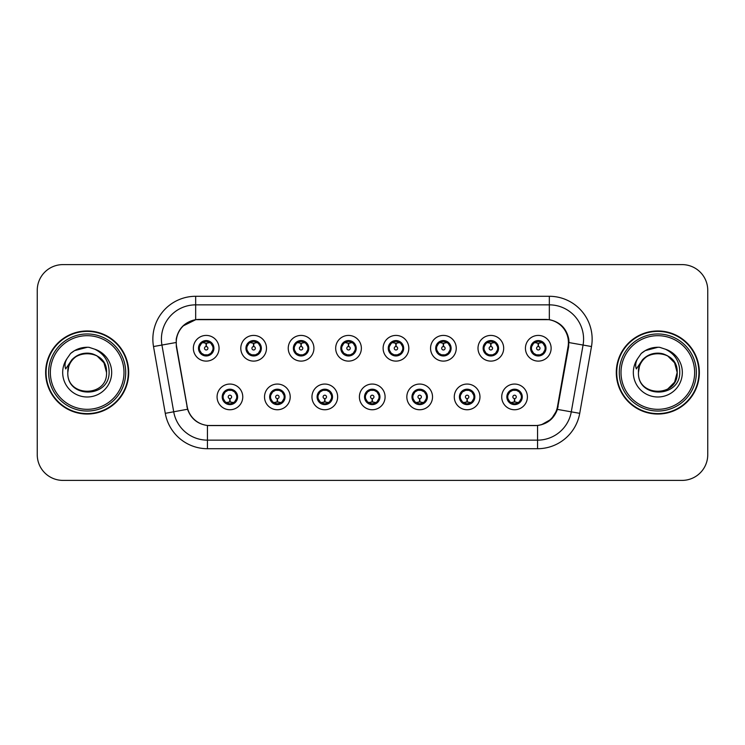 <?xml version="1.0" encoding="UTF-8"?>
<svg xmlns="http://www.w3.org/2000/svg" width="745" height="745" viewBox="0 0 745 745"><rect width="100%" height="100%" fill="white"/><g stroke="black" fill="none" stroke-linecap="round" stroke-linejoin="round"><path stroke-width="1.12" d="M290.205 396.908A12.842 12.842 0 0 1 277.363 409.75A12.842 12.842 0 0 1 264.522 396.908A12.842 12.842 0 0 1 277.363 384.057A12.842 12.842 0 0 1 290.205 396.908M269.653 396.908A7.711 7.711 0 0 0 277.363 404.61A7.711 7.711 0 0 0 285.065 396.908A7.711 7.711 0 0 0 277.363 389.197A7.711 7.711 0 0 0 269.653 396.908L272.642 401.872A6.854 6.854 0 0 1 272.642 391.935L269.727 396.908M337.643 396.908A12.842 12.842 0 0 1 324.801 409.75A12.842 12.842 0 0 1 311.959 396.908A12.842 12.842 0 0 1 324.801 384.057A12.842 12.842 0 0 1 337.643 396.908M317.1 396.908A7.711 7.711 0 0 0 324.801 404.61A7.711 7.711 0 0 0 332.512 396.908A7.711 7.711 0 0 0 324.801 389.197A7.711 7.711 0 0 0 317.1 396.908L320.089 401.872A6.854 6.854 0 0 1 320.089 391.935L317.165 396.908M385.091 396.908A12.842 12.842 0 0 1 372.239 409.75A12.842 12.842 0 0 1 359.397 396.908A12.842 12.842 0 0 1 372.239 384.057A12.842 12.842 0 0 1 385.091 396.908M364.538 396.908A7.711 7.711 0 0 0 372.239 404.61A7.711 7.711 0 0 0 379.95 396.908A7.711 7.711 0 0 0 372.239 389.197A7.711 7.711 0 0 0 364.538 396.908L367.527 401.872A6.854 6.854 0 0 1 367.527 391.935L364.603 396.908M432.528 396.908A12.842 12.842 0 0 1 419.686 409.75A12.842 12.842 0 0 1 406.835 396.908A12.842 12.842 0 0 1 419.686 384.057A12.842 12.842 0 0 1 432.528 396.908M411.976 396.908A7.711 7.711 0 0 0 419.686 404.61A7.711 7.711 0 0 0 427.388 396.908A7.711 7.711 0 0 0 419.686 389.197A7.711 7.711 0 0 0 411.976 396.908L414.965 401.872A6.854 6.854 0 0 1 414.965 391.935L412.05 396.908M479.966 396.908A12.842 12.842 0 0 1 467.124 409.75A12.842 12.842 0 0 1 454.282 396.908A12.842 12.842 0 0 1 467.124 384.057A12.842 12.842 0 0 1 479.966 396.908M459.414 396.908A7.711 7.711 0 0 0 467.124 404.61A7.711 7.711 0 0 0 474.835 396.908A7.711 7.711 0 0 0 467.124 389.197A7.711 7.711 0 0 0 459.414 396.908L462.403 401.872A6.854 6.854 0 0 1 462.403 391.935L459.488 396.908M527.404 396.908A12.842 12.842 0 0 1 514.562 409.75A12.842 12.842 0 0 1 501.72 396.908A12.842 12.842 0 0 1 514.562 384.057A12.842 12.842 0 0 1 527.404 396.908M506.861 396.908A7.711 7.711 0 0 0 514.562 404.61A7.711 7.711 0 0 0 522.273 396.908A7.711 7.711 0 0 0 514.562 389.197A7.711 7.711 0 0 0 506.861 396.908L509.85 401.872A6.854 6.854 0 0 1 509.85 391.935L506.926 396.908M242.768 396.908A12.842 12.842 0 0 1 229.926 409.75A12.842 12.842 0 0 1 217.074 396.908A12.842 12.842 0 0 1 229.926 384.057A12.842 12.842 0 0 1 242.768 396.908M222.215 396.908A7.711 7.711 0 0 0 229.926 404.61A7.711 7.711 0 0 0 237.627 396.908A7.711 7.711 0 0 0 229.926 389.197A7.711 7.711 0 0 0 222.215 396.908L225.204 401.872A6.854 6.854 0 0 1 225.204 391.935L222.289 396.908M266.487 348.269A12.842 12.842 0 0 1 253.645 361.111A12.842 12.842 0 0 1 240.793 348.269A12.842 12.842 0 0 1 253.645 335.418A12.842 12.842 0 0 1 266.487 348.269M245.934 348.269A7.711 7.711 0 0 0 253.645 355.97A7.711 7.711 0 0 0 261.346 348.269A7.711 7.711 0 0 0 253.645 340.558A7.711 7.711 0 0 0 245.934 348.269L248.923 353.232A6.854 6.854 0 0 1 248.932 343.287L246.008 348.278M313.924 348.269A12.842 12.842 0 0 1 301.082 361.111A12.842 12.842 0 0 1 288.24 348.269A12.842 12.842 0 0 1 301.082 335.418A12.842 12.842 0 0 1 313.924 348.269M293.372 348.269A7.711 7.711 0 0 0 301.082 355.97A7.711 7.711 0 0 0 308.793 348.269A7.711 7.711 0 0 0 301.082 340.558A7.711 7.711 0 0 0 293.372 348.269L296.37 353.232A6.854 6.854 0 0 1 296.38 343.287L293.446 348.278M361.372 348.269A12.842 12.842 0 0 1 348.52 361.111A12.842 12.842 0 0 1 335.678 348.269A12.842 12.842 0 0 1 348.52 335.418A12.842 12.842 0 0 1 361.372 348.269M340.819 348.269A7.711 7.711 0 0 0 348.52 355.97A7.711 7.711 0 0 0 356.231 348.269A7.711 7.711 0 0 0 348.52 340.558A7.711 7.711 0 0 0 340.819 348.269L343.808 353.232A6.854 6.854 0 0 1 343.817 343.287L340.884 348.278M408.809 348.269A12.842 12.842 0 0 1 395.967 361.111A12.842 12.842 0 0 1 383.116 348.269A12.842 12.842 0 0 1 395.967 335.418A12.842 12.842 0 0 1 408.809 348.269M388.257 348.269A7.711 7.711 0 0 0 395.967 355.97A7.711 7.711 0 0 0 403.669 348.269A7.711 7.711 0 0 0 395.967 340.558A7.711 7.711 0 0 0 388.257 348.269L391.246 353.232A6.854 6.854 0 0 1 391.255 343.287L388.331 348.278M456.247 348.269A12.842 12.842 0 0 1 443.405 361.111A12.842 12.842 0 0 1 430.554 348.269A12.842 12.842 0 0 1 443.405 335.418A12.842 12.842 0 0 1 456.247 348.269M435.695 348.269A7.711 7.711 0 0 0 443.405 355.97A7.711 7.711 0 0 0 451.107 348.269A7.711 7.711 0 0 0 443.405 340.558A7.711 7.711 0 0 0 435.695 348.269L438.684 353.232A6.854 6.854 0 0 1 438.693 343.287A6.854 6.854 0 0 0 436.551 348.269M503.685 348.269A12.842 12.842 0 0 1 490.843 361.111A12.842 12.842 0 0 1 478.001 348.269A12.842 12.842 0 0 1 490.843 335.418A12.842 12.842 0 0 1 503.685 348.269M483.132 348.269A7.711 7.711 0 0 0 490.843 355.97A7.711 7.711 0 0 0 498.554 348.269A7.711 7.711 0 0 0 490.843 340.558A7.711 7.711 0 0 0 483.132 348.269L486.131 353.232A6.854 6.854 0 0 1 486.14 343.287A6.854 6.854 0 0 0 483.989 348.269M551.132 348.269A12.842 12.842 0 0 1 538.281 361.111A12.842 12.842 0 0 1 525.439 348.269A12.842 12.842 0 0 1 538.281 335.418A12.842 12.842 0 0 1 551.132 348.269M530.58 348.269A7.711 7.711 0 0 0 538.281 355.97A7.711 7.711 0 0 0 545.992 348.269A7.711 7.711 0 0 0 538.281 340.558A7.711 7.711 0 0 0 530.58 348.269L533.569 353.232A6.854 6.854 0 0 1 533.578 343.287L530.645 348.278M219.049 348.269A12.842 12.842 0 0 1 206.207 361.111A12.842 12.842 0 0 1 193.355 348.269A12.842 12.842 0 0 1 206.207 335.418A12.842 12.842 0 0 1 219.049 348.269M198.496 348.269A7.711 7.711 0 0 0 206.207 355.97A7.711 7.711 0 0 0 213.908 348.269A7.711 7.711 0 0 0 206.207 340.558A7.711 7.711 0 0 0 198.496 348.269L201.485 353.232A6.854 6.854 0 0 1 201.495 343.287L198.57 348.278M176.584 346.546A23.123 23.123 0 0 1 199.353 319.409L545.303 319.409A23.123 23.123 0 0 1 568.072 346.546L557.502 406.491A23.123 23.123 0 0 1 534.733 425.591L209.922 425.591A23.123 23.123 0 0 1 187.153 406.491L176.584 346.546M45.641 372.5A41.534 41.534 0 0 0 87.174 414.034A41.534 41.534 0 0 0 128.708 372.5A41.534 41.534 0 0 0 87.174 330.966A41.534 41.534 0 0 0 45.641 372.5M616.292 372.5A41.534 41.534 0 0 0 657.826 414.034A41.534 41.534 0 0 0 699.359 372.5A41.534 41.534 0 0 0 657.826 330.966A41.534 41.534 0 0 0 616.292 372.5M176.23 339.105C178.446 328.387 184.928 321.915 195.665 319.661L549.335 319.661C560.054 321.896 566.535 328.377 568.77 339.105L568.677 346.546L557.4 409.396C554.019 418.709 547.398 424.073 537.555 425.488L207.445 425.488C197.621 424.091 191.009 418.727 187.6 409.396L176.323 346.546L176.23 339.105M182.888 326.04L195.851 319.633M153.507 346.537A42.819 42.819 0 0 1 195.665 296.287L549.335 296.287A42.819 42.819 0 0 1 591.493 346.537L579.722 413.335A42.819 42.819 0 0 1 537.555 448.714L207.445 448.714A42.819 42.819 0 0 1 165.278 413.335L153.507 346.537L161.935 345.047A34.251 34.251 0 0 1 195.665 304.854L549.335 304.854A34.251 34.251 0 0 1 583.065 345.047L571.285 411.845A34.251 34.251 0 0 1 537.555 440.146L207.445 440.146A34.251 34.251 0 0 1 173.715 411.845L161.935 345.047A34.251 34.251 0 0 1 161.414 339.105M549.335 296.287L549.335 319.661C560.054 321.896 566.535 328.377 568.77 339.105L569.022 342.579L591.493 346.537M209.662 425.591L207.445 425.488L207.445 448.714M537.555 448.714L537.555 425.488L535.338 425.591M557.353 409.536L551.319 419.174L541.382 424.78M558.107 406.491L557.968 407.217M165.278 413.335L187.554 409.247M187.032 407.217L186.893 406.491M161.935 345.047L175.978 342.532M707.75 290.289A25.693 25.693 0 0 0 682.057 264.605L62.943 264.605A25.693 25.693 0 0 0 37.25 290.289L37.25 454.711A25.693 25.693 0 0 0 62.943 480.395L682.057 480.395A25.693 25.693 0 0 0 707.75 454.711L707.75 290.289L707.75 454.711M37.25 290.289L37.25 454.711M682.057 264.605L62.943 264.605M62.943 480.395L682.057 480.395M205.415 343.035L205.974 343.138L206.132 346.555A1.714 1.714 180 0 0 204.493 348.306A1.714 1.714 180 0 0 206.207 349.982A1.714 1.714 180 0 0 207.911 348.306A1.714 1.714 180 0 0 206.281 346.555L206.43 343.128L206.989 343.035M209.922 342.514L206.421 343.305M213.051 348.269A6.854 6.854 0 0 1 210.919 353.232L213.834 348.269L210.919 343.296A6.854 6.854 0 0 1 213.051 348.269M206.505 341.424L207.948 341.638A6.854 6.854 0 0 1 208.004 341.657L208.358 340.865M203.348 342.039L205.899 341.424L205.871 340.782M207.529 340.67L206.924 341.452L210.919 343.296C213.731 346.611 213.741 349.926 210.919 353.232L208.004 354.881L208.358 355.663M207.529 355.859L207.166 355.048L208.004 354.881M207.166 355.048L207.306 355.896L207.166 355.048M208.032 354.871L204.195 354.816M204.875 355.859L205.48 355.076L204.4 354.881L204.046 355.663M204.875 340.67L205.238 341.48L201.485 343.296C198.673 346.602 198.673 349.917 201.485 353.232L204.4 354.881M205.238 341.48L205.099 340.642L205.238 341.48M205.983 343.305L202.482 342.514M230.708 402.142L230.149 402.039L230 398.612A1.714 1.714 -0 0 0 231.63 396.862A1.714 1.714 -0 0 0 229.926 395.195A1.714 1.714 -0 0 0 228.212 396.862A1.714 1.714 -0 0 0 229.851 398.612L229.702 402.039L229.134 402.142M226.201 402.654L229.702 401.872M231.248 404.498L230.885 403.688L234.638 401.872C237.459 398.566 237.459 395.25 234.638 391.935A6.854 6.854 0 0 1 234.628 401.881L237.562 396.889L234.638 391.935L231.723 390.296L232.077 389.505M229.628 403.743L228.175 403.529A6.854 6.854 0 0 1 228.119 403.511L227.774 404.302M232.775 403.129L230.224 403.753L230.252 404.386M228.594 404.498L229.199 403.716L225.204 401.872C222.392 398.556 222.392 395.241 225.204 391.935L228.119 390.296L231.928 390.352M228.594 389.309L228.957 390.119L228.119 390.296L227.774 389.505M228.957 390.119L228.817 389.281L228.957 390.119M231.248 389.309L230.643 390.091M231.723 390.296L230.652 390.091M230.652 403.716L231.025 404.535L230.643 403.716M230.14 401.872L233.641 402.654M252.853 343.035L253.421 343.138L253.57 346.555A1.714 1.714 180 0 0 251.931 348.306A1.714 1.714 180 0 0 253.645 349.982A1.714 1.714 180 0 0 255.349 348.306A1.714 1.714 180 0 0 253.719 346.555L253.868 343.128L254.427 343.035M257.37 342.514L253.859 343.305M260.489 348.269A6.854 6.854 0 0 1 258.357 353.232L261.281 348.269L258.357 343.296A6.854 6.854 0 0 1 260.489 348.269M253.943 341.424L255.386 341.638A6.854 6.854 0 0 1 255.442 341.657L255.796 340.865M250.786 342.039L253.347 341.424L253.319 340.782M254.967 340.67L254.371 341.452L254.743 340.642L254.371 341.452L258.357 343.296C261.178 346.611 261.178 349.926 258.357 353.232L255.442 354.881L255.796 355.663M254.967 355.859L254.604 355.048L255.442 354.881M254.604 355.048L254.743 355.896L254.604 355.048M255.47 354.871L251.642 354.816M252.313 355.859L252.918 355.076L251.847 354.881L251.493 355.663M252.313 340.67L252.676 341.48L248.923 343.296C246.111 346.602 246.111 349.917 248.923 353.232L251.847 354.881M252.676 341.48L252.536 340.642L252.676 341.48M253.421 343.305A4.964 4.964 0 0 1 253.43 343.305L249.92 342.514M300.291 343.035L300.859 343.138L301.008 346.555A1.714 1.714 180 0 0 299.369 348.306A1.714 1.714 180 0 0 301.082 349.982A1.714 1.714 180 0 0 302.796 348.306A1.714 1.714 180 0 0 301.157 346.555L301.306 343.128L301.874 343.035M304.807 342.514L301.297 343.305M307.936 348.269A6.854 6.854 0 0 1 305.804 353.232L308.719 348.269L305.804 343.296A6.854 6.854 0 0 1 307.936 348.269M301.38 341.424L302.833 341.638A6.854 6.854 0 0 1 302.88 341.657L303.234 340.865M298.224 342.039L300.784 341.424L300.756 340.782M302.405 340.67L301.809 341.452L305.804 343.296C308.616 346.611 308.616 349.926 305.804 353.232L302.88 354.881L303.234 355.663M302.405 355.859L302.051 355.048L302.88 354.881M302.051 355.048L302.191 355.896L302.051 355.048M302.908 354.871L299.08 354.816M299.76 355.859L300.356 355.076L299.974 355.896M299.76 340.67L300.123 341.48L296.37 343.296C293.549 346.602 293.549 349.917 296.37 353.232L300.356 355.076L299.984 355.896M299.984 340.642L300.123 341.48L299.974 340.642M300.868 343.305L297.357 342.514M347.738 343.035L348.297 343.138L348.446 346.555A1.714 1.714 180 0 0 346.816 348.306A1.714 1.714 180 0 0 348.52 349.982A1.714 1.714 180 0 0 350.234 348.306A1.714 1.714 180 0 0 348.595 346.555L348.744 343.128L349.312 343.035M352.245 342.514L348.744 343.305M355.374 348.269A6.854 6.854 0 0 1 353.242 353.232L356.157 348.269L353.242 343.296A6.854 6.854 0 0 1 355.374 348.269M348.818 341.424L350.271 341.638A6.854 6.854 0 0 1 350.327 341.657L350.672 340.865M345.671 342.039L348.222 341.424L348.194 340.782M349.852 340.67L349.247 341.452L353.242 343.296C356.054 346.611 356.054 349.926 353.242 353.232L350.327 354.881L350.672 355.663M349.852 355.859L349.489 355.048L350.327 354.881M349.489 355.048L349.629 355.896L349.489 355.048M350.355 354.871L346.518 354.816M347.198 355.859L347.803 355.076M347.198 340.67L347.561 341.48L343.808 343.296C340.987 346.602 340.987 349.917 343.808 353.232L347.794 355.076M347.794 341.452L347.421 340.642L347.803 341.452M348.306 343.305L344.805 342.514M395.176 343.035L395.735 343.138L395.893 346.555A1.714 1.714 180 0 0 394.254 348.306A1.714 1.714 180 0 0 395.967 349.982A1.714 1.714 180 0 0 397.672 348.306A1.714 1.714 180 0 0 396.042 346.555L396.191 343.128L396.75 343.035M399.683 342.514L396.182 343.305M402.812 348.269A6.854 6.854 0 0 1 400.68 353.232L403.604 348.269L400.68 343.296A6.854 6.854 0 0 1 402.812 348.269M396.265 341.424L397.709 341.638A6.854 6.854 0 0 1 397.765 341.657L398.119 340.865M393.109 342.039L395.66 341.424L395.632 340.782M397.29 340.67L396.694 341.452L397.066 340.642M397.29 355.859L396.927 355.048L400.68 353.232C403.501 349.926 403.501 346.611 400.68 343.296L396.694 341.452M396.694 355.076L397.066 355.896M397.793 354.871L393.956 354.816M394.636 355.859L395.241 355.076L394.161 354.881L393.807 355.663M394.636 340.67L394.999 341.48L391.246 343.296C388.434 346.602 388.434 349.917 391.246 353.232L394.161 354.881M394.999 341.48L394.859 340.642L394.999 341.48M395.744 343.305L392.243 342.514M278.155 402.142L277.587 402.039L277.438 398.612A1.714 1.714 -0 0 0 279.077 396.862A1.714 1.714 -0 0 0 277.363 395.195A1.714 1.714 -0 0 0 275.65 396.862A1.714 1.714 -0 0 0 277.289 398.612L277.14 402.039L276.572 402.142M273.638 402.654L277.149 401.872M278.686 404.498L278.323 403.688L282.076 401.872C284.897 398.566 284.897 395.25 282.076 391.935A6.854 6.854 0 0 1 282.066 401.881L285 396.889L282.076 391.935L279.161 390.296L279.515 389.505M277.065 403.743L275.613 403.529A6.854 6.854 0 0 1 275.566 403.511L275.212 404.302M280.222 403.129L277.662 403.753L277.689 404.386M276.041 404.498L276.637 403.716L272.642 401.872C269.83 398.556 269.83 395.241 272.642 391.935L275.566 390.296L279.366 390.352M276.041 389.309L276.395 390.119L275.566 390.296L275.212 389.505M276.395 390.119L276.255 389.281L276.395 390.119M278.686 389.309L278.09 390.091L278.472 389.281M279.161 390.296L278.09 390.091L278.462 389.281M278.462 404.535L278.323 403.688L278.472 404.535M277.578 401.872L281.089 402.654M325.593 402.142L325.025 402.039L324.876 398.612A1.714 1.714 -0 0 0 326.515 396.862A1.714 1.714 -0 0 0 324.801 395.195A1.714 1.714 -0 0 0 323.097 396.862A1.714 1.714 -0 0 0 324.727 398.612L324.578 402.039L324.019 402.142M321.076 402.654L324.587 401.872M326.133 404.498L325.77 403.688L329.523 401.872C332.335 398.566 332.335 395.25 329.523 391.935A6.854 6.854 0 0 1 329.513 401.881L332.438 396.889L329.523 391.935L326.599 390.296L326.953 389.505M324.503 403.743L323.06 403.529A6.854 6.854 0 0 1 323.004 403.511L322.65 404.302M327.66 403.129L325.099 403.753L325.127 404.386M323.479 404.498L324.075 403.716L323.703 404.535L324.075 403.716L320.089 401.872C317.268 398.556 317.268 395.241 320.089 391.935L323.004 390.296L322.65 389.505M323.479 389.309L323.842 390.119L323.004 390.296M323.842 390.119L323.703 389.281L323.842 390.119M322.976 390.305L326.804 390.352M326.133 389.309L325.528 390.091L326.599 390.296M325.77 403.688L325.91 404.535L325.77 403.688M325.016 401.872L328.526 402.654M373.031 402.142L372.463 402.039L372.314 398.612A1.714 1.714 -0 0 0 373.953 396.862A1.714 1.714 -0 0 0 372.239 395.195A1.714 1.714 -0 0 0 370.535 396.862A1.714 1.714 -0 0 0 372.165 398.612L372.016 402.039L371.457 402.142M368.524 402.654L372.025 401.872M373.571 404.498L373.208 403.688L376.961 401.872C379.773 398.566 379.773 395.25 376.961 391.935A6.854 6.854 0 0 1 376.951 401.881L379.876 396.889L376.961 391.935L374.046 390.296L374.4 389.505M371.941 403.743L370.498 403.529A6.854 6.854 0 0 1 370.442 403.511L370.088 404.302M375.098 403.129L372.547 403.753L372.565 404.386M370.917 404.498L371.522 403.716L367.527 401.872C364.705 398.556 364.705 395.241 367.527 391.935L370.442 390.296L370.088 389.505M370.917 389.309L371.28 390.119L370.442 390.296M371.28 390.119L371.14 389.281L371.28 390.119M370.414 390.305L374.251 390.352M373.571 389.309L372.966 390.091L374.046 390.296M373.208 403.688L373.347 404.535L373.208 403.688M372.463 401.872L375.964 402.654M128.28 372.5A41.105 41.105 0 0 0 87.174 331.395A41.105 41.105 0 0 0 46.069 372.5A41.105 41.105 0 0 0 87.174 413.605A41.105 41.105 0 0 0 128.28 372.5M125.709 372.5A38.535 38.535 0 0 0 87.174 333.965A38.535 38.535 0 0 0 48.639 372.5A38.535 38.535 0 0 0 87.174 411.035A38.535 38.535 0 0 0 125.709 372.5M123.996 372.5A36.822 36.822 0 0 0 87.174 335.678A36.822 36.822 0 0 0 50.353 372.5A36.822 36.822 0 0 0 87.174 409.322A36.822 36.822 0 0 0 123.996 372.5M68.708 366.68L67.795 372.5C66.733 398.798 109.264 398.314 109.115 372.5C109.198 361.819 104.43 354.061 94.82 349.228L89.037 347.328C82.052 346.909 75.897 348.967 70.579 353.475L67.087 358.485C64.955 362.07 64.489 365.553 65.681 368.933L71.92 359.686C77.731 353.875 84.641 351.957 92.659 353.94A19.361 19.361 0 0 0 68.708 366.68L67.814 372.5C66.631 347.524 107.718 347.524 106.535 372.5C107.718 397.476 66.631 397.476 67.814 372.5L68.708 366.68L67.814 372.5C66.631 397.476 107.718 397.476 106.535 372.5C107.718 397.476 66.631 397.476 67.814 372.5C66.631 397.476 107.718 397.476 106.535 372.5L103.937 362.824L96.85 355.738L92.659 353.94L96.85 355.738L103.937 362.824L106.535 372.5L103.937 362.824L96.85 355.738L92.659 353.94L96.85 355.738L103.937 362.824L106.535 372.5L103.937 362.824L96.85 355.738L92.659 353.94L96.85 355.738L103.937 362.824L106.535 372.5L103.937 362.824L96.85 355.738L92.659 353.94L96.85 355.738L103.937 362.824L106.535 372.5C105.93 363.197 101.301 357.013 92.659 353.94L92.669 353.94M70.626 353.437L74.556 350.634L87.37 347.254L74.556 350.634L70.626 353.437L74.556 350.634L87.37 347.254L74.556 350.634L70.626 353.437L74.556 350.634L87.37 347.254L74.556 350.634L70.626 353.437L74.556 350.634L87.37 347.254L74.556 350.634L70.626 353.437L74.556 350.634L87.37 347.254L74.556 350.634L70.626 353.437L74.556 350.634L87.37 347.254M698.931 372.5A41.105 41.105 0 0 0 657.826 331.395A41.105 41.105 0 0 0 616.72 372.5A41.105 41.105 0 0 0 657.826 413.605A41.105 41.105 0 0 0 698.931 372.5M696.361 372.5A38.535 38.535 0 0 0 657.826 333.965A38.535 38.535 0 0 0 619.291 372.5A38.535 38.535 0 0 0 657.826 411.035A38.535 38.535 0 0 0 696.361 372.5M694.647 372.5A36.822 36.822 0 0 0 657.826 335.678A36.822 36.822 0 0 0 621.004 372.5A36.822 36.822 0 0 0 657.826 409.322A36.822 36.822 0 0 0 694.647 372.5M639.368 366.68L638.446 372.5C637.385 398.798 679.915 398.314 679.766 372.5C679.85 361.819 675.091 354.061 665.471 349.228L659.688 347.328C652.704 346.909 646.558 348.967 641.231 353.475L637.739 358.485C635.606 362.07 635.14 365.553 636.342 368.933L642.572 359.686C648.383 353.875 655.293 351.957 663.311 353.94A19.361 19.361 0 0 0 639.368 366.68L638.465 372.5C637.282 347.524 678.369 347.524 677.186 372.5L674.588 382.176L667.501 389.262M677.186 372.5C678.369 397.476 637.282 397.476 638.465 372.5C637.282 397.476 678.369 397.476 677.186 372.5C678.369 397.476 637.282 397.476 638.465 372.5C637.282 397.476 678.369 397.476 677.186 372.5L674.588 362.824L667.501 355.738L663.311 353.94L667.501 355.738L663.311 353.94L667.501 355.738L674.588 362.824L677.186 372.5L674.588 362.824L667.501 355.738L663.311 353.94L667.501 355.738L674.588 362.824L677.186 372.5L674.588 362.824L667.501 355.738L663.311 353.94L667.501 355.738L674.588 362.824L677.186 372.5L674.588 362.824L667.501 355.738L663.311 353.94C671.962 357.013 676.581 363.197 677.186 372.5M641.277 353.437L645.207 350.634L658.021 347.254L645.207 350.634L641.277 353.437L645.207 350.634L658.021 347.254L645.207 350.634L641.277 353.437L645.207 350.634L658.021 347.254L645.207 350.634L641.277 353.437L645.207 350.634L658.021 347.254L645.207 350.634L641.277 353.437L645.207 350.634L658.021 347.254L645.207 350.634L641.277 353.437L645.207 350.634L658.021 347.254M442.614 343.035L443.182 343.138L443.331 346.555A1.714 1.714 180 0 0 441.692 348.306A1.714 1.714 180 0 0 443.405 349.982A1.714 1.714 180 0 0 445.11 348.306A1.714 1.714 180 0 0 443.48 346.555L443.629 343.128L444.188 343.035M447.13 342.514L443.62 343.305M450.25 348.269A6.854 6.854 0 0 1 448.118 353.232L451.042 348.269L448.118 343.296A6.854 6.854 0 0 1 450.25 348.269M443.703 341.424L445.147 341.638A6.854 6.854 0 0 1 445.203 341.657L445.557 340.865M440.546 342.039L443.107 341.424L443.079 340.782M444.728 340.67L444.132 341.452L444.504 340.642L444.132 341.452L448.118 343.296C450.939 346.611 450.939 349.926 448.118 353.232L445.203 354.881L445.557 355.663M444.728 355.859L444.365 355.048L445.203 354.881M444.365 355.048L444.504 355.896L444.365 355.048M445.231 354.871L441.403 354.816M442.074 355.859L442.679 355.076L441.608 354.881L441.254 355.663M442.074 340.67L442.437 341.48L438.684 343.296C435.872 346.602 435.872 349.917 438.684 353.232L441.608 354.881M442.437 341.48L442.297 340.642L442.437 341.48M438.684 343.296L435.769 348.278M443.191 343.305L439.68 342.514M490.052 343.035L490.62 343.138L490.769 346.555A1.714 1.714 180 0 0 489.13 348.306A1.714 1.714 180 0 0 490.843 349.982A1.714 1.714 180 0 0 492.557 348.306A1.714 1.714 180 0 0 490.918 346.555L491.067 343.128L491.635 343.035M494.568 342.514L491.057 343.305M497.697 348.269A6.854 6.854 0 0 1 495.565 353.232L498.479 348.269L495.565 343.296A6.854 6.854 0 0 1 497.697 348.269M491.141 341.424L492.594 341.638A6.854 6.854 0 0 1 492.641 341.657L492.994 340.865M487.984 342.039L490.545 341.424L490.517 340.782M492.166 340.67L491.57 341.452L495.565 343.296C498.377 346.611 498.377 349.926 495.565 353.232L492.641 354.881L492.994 355.663M492.166 355.859L491.812 355.048L492.641 354.881M491.812 355.048L491.951 355.896L491.812 355.048M492.668 354.871L488.841 354.816M489.521 355.859L490.117 355.076L489.735 355.896L490.117 355.076L489.046 354.881L488.692 355.663M489.521 340.67L489.884 341.48L486.131 343.296C483.309 346.602 483.309 349.917 486.131 353.232L489.046 354.881M489.884 341.48L489.735 340.642L489.884 341.48M486.131 343.296L483.207 348.278M490.629 343.305L487.118 342.514M537.499 343.035L538.058 343.138L538.207 346.555A1.714 1.714 180 0 0 536.577 348.306A1.714 1.714 180 0 0 538.281 349.982A1.714 1.714 180 0 0 539.995 348.306A1.714 1.714 180 0 0 538.356 346.555L538.505 343.128L539.073 343.035M542.006 342.514L538.505 343.305M545.135 348.269A6.854 6.854 0 0 1 543.003 353.232L545.917 348.269L543.003 343.296A6.854 6.854 0 0 1 545.135 348.269M538.579 341.424L540.032 341.638A6.854 6.854 0 0 1 540.088 341.657L540.432 340.865M535.432 342.039L537.983 341.424L537.955 340.782M539.613 340.67L539.007 341.452L543.003 343.296C545.815 346.611 545.815 349.926 543.003 353.232L540.088 354.881L540.432 355.663M539.613 355.859L539.25 355.048L540.088 354.881M539.25 355.048L539.389 355.896L539.25 355.048M540.116 354.871L536.279 354.816M536.959 355.859L537.564 355.076L536.484 354.881L536.13 355.663M536.959 340.67L537.322 341.48L533.569 343.296C530.747 346.602 530.747 349.917 533.569 353.232L536.484 354.881M537.322 341.48L537.182 340.642L537.322 341.48M538.067 343.305L534.565 342.514M420.469 402.142L419.91 402.039L419.761 398.612A1.714 1.714 -0 0 0 421.391 396.862A1.714 1.714 -0 0 0 419.686 395.195A1.714 1.714 -0 0 0 417.973 396.862A1.714 1.714 -0 0 0 419.612 398.612L419.463 402.039L418.895 402.142M415.961 402.654L419.463 401.872M421.009 389.309L420.646 390.119L424.399 391.935C427.22 395.25 427.22 398.566 424.399 401.872L427.323 396.889L424.399 391.935A6.854 6.854 0 0 1 424.389 401.881A6.854 6.854 0 0 0 426.531 396.908M419.388 403.743L417.936 403.529A6.854 6.854 0 0 1 417.88 403.511L417.535 404.302M422.536 403.129L419.984 403.753L420.012 404.386M418.355 404.498L418.96 403.716L414.965 401.872C412.153 398.556 412.153 395.241 414.965 391.935L417.88 390.296L417.535 389.505M418.355 389.309L418.718 390.119L417.88 390.296M418.718 390.119L418.578 389.281L418.718 390.119M417.852 390.305L421.689 390.352M420.646 390.119L420.785 389.281L420.646 390.119M421.009 404.498L420.646 403.688L424.399 401.872M420.646 403.688L420.785 404.535L420.646 403.688M419.901 401.872L423.402 402.654M467.916 402.142L467.348 402.039L467.199 398.612A1.714 1.714 -0 0 0 468.838 396.862A1.714 1.714 -0 0 0 467.124 395.195A1.714 1.714 -0 0 0 465.411 396.862A1.714 1.714 -0 0 0 467.05 398.612L466.901 402.039L466.333 402.142M463.399 402.654L466.91 401.872M468.447 404.498L468.084 403.688L471.836 401.872C474.658 398.566 474.658 395.25 471.836 391.935A6.854 6.854 0 0 1 471.827 401.881L474.761 396.889L471.836 391.935L468.922 390.296L469.276 389.505M466.826 403.743L465.374 403.529A6.854 6.854 0 0 1 465.327 403.511L464.973 404.302M469.983 403.129L467.422 403.753L467.45 404.386M465.802 404.498L466.389 403.716L466.016 404.535M465.802 389.309L466.156 390.119L462.403 391.935C459.591 395.241 459.591 398.556 462.403 401.872L466.389 403.716M466.389 390.091L466.016 389.281M465.299 390.305L469.127 390.352M468.447 389.309L467.851 390.091L468.233 389.281L467.851 390.091L468.922 390.296M468.084 403.688L468.233 404.535L468.084 403.688M467.339 401.872L470.849 402.654M515.354 402.142L514.786 402.039L514.637 398.612A1.714 1.714 -0 0 0 516.276 396.862A1.714 1.714 -0 0 0 514.562 395.195A1.714 1.714 -0 0 0 512.858 396.862A1.714 1.714 -0 0 0 514.488 398.612L514.339 402.039L513.78 402.142M510.837 402.654L514.348 401.872M515.894 404.498L515.531 403.688L519.284 401.872C522.096 398.566 522.096 395.25 519.284 391.935A6.854 6.854 0 0 1 519.274 401.881L522.198 396.889L519.284 391.935L516.36 390.296L516.713 389.505M514.264 403.743L512.821 403.529A6.854 6.854 0 0 1 512.765 403.511L512.411 404.302M517.421 403.129L514.86 403.753L514.888 404.386M513.24 404.498L513.836 403.716L513.463 404.535L513.836 403.716L509.85 401.872C507.028 398.556 507.028 395.241 509.85 391.935L512.765 390.296L516.564 390.352M513.24 389.309L513.603 390.119L512.765 390.296L512.411 389.505M513.603 390.119L513.463 389.281L513.603 390.119M515.894 389.309L515.289 390.091L516.36 390.296M515.531 403.688L515.67 404.535L515.531 403.688M514.776 401.872L518.287 402.654M557.4 409.396L579.722 413.335M195.665 296.287L195.665 319.661M199.353 348.269A6.854 6.854 0 0 1 201.495 343.287M204.4 341.657L204.046 340.865M236.77 396.908A6.854 6.854 0 0 1 234.628 401.881M231.723 403.511L232.077 404.302M246.791 348.269A6.854 6.854 0 0 1 248.932 343.287M251.847 341.657L251.493 340.865M294.228 348.269A6.854 6.854 0 0 1 296.38 343.287M299.285 341.657L298.931 340.865M299.285 354.881L298.931 355.663M341.676 348.269A6.854 6.854 0 0 1 343.817 343.287M346.723 341.657L346.369 340.865M346.723 354.881L346.369 355.663M389.113 348.269A6.854 6.854 0 0 1 391.255 343.287M397.765 354.881L398.119 355.663M394.161 341.657L393.807 340.865M284.217 396.908A6.854 6.854 0 0 1 282.066 401.881M279.161 403.511L279.515 404.302M331.655 396.908A6.854 6.854 0 0 1 329.513 401.881M326.599 403.511L326.953 404.302M379.093 396.908A6.854 6.854 0 0 1 376.951 401.881M374.046 403.511L374.4 404.302M67.087 358.485A24.492 24.492 0 0 0 87.174 396.992A24.492 24.492 0 0 0 94.82 349.228M637.739 358.485A24.492 24.492 0 0 0 657.826 396.992A24.492 24.492 0 0 0 665.471 349.228M441.608 341.657L441.254 340.865M489.046 341.657L488.692 340.865M531.436 348.269A6.854 6.854 0 0 1 533.578 343.287M536.484 341.657L536.13 340.865M421.484 403.511L421.838 404.302M421.484 390.296L421.838 389.505M473.978 396.908A6.854 6.854 0 0 1 471.827 401.881M465.327 390.296L464.973 389.505M468.922 403.511L469.276 404.302M521.416 396.908A6.854 6.854 0 0 1 519.274 401.881M516.36 403.511L516.713 404.302M397.057 340.642L396.685 341.452M396.685 355.076L397.057 355.896M466.025 404.535L466.398 403.716M466.398 390.091L466.025 389.281"/></g></svg>
